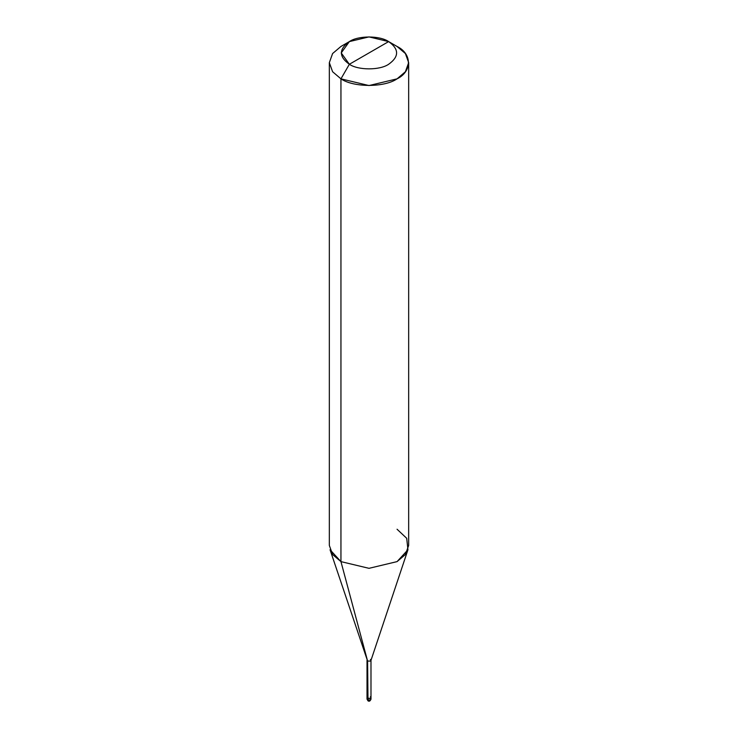 <?xml version="1.0" encoding="UTF-8"?>
<svg xmlns="http://www.w3.org/2000/svg" width="738" height="738" viewBox="0 0 738 738"><rect width="100%" height="100%" fill="white"/><g stroke="black" fill="none" stroke-linecap="round" stroke-linejoin="round"><path stroke-width="1.11" d="M370.983 697.493L370.402 698.305L367.598 698.305L367.598 661.073L340.947 561.618L369 568.325L397.053 561.618L407.948 549.764L370.946 660.482L370.402 661.073L367.598 661.073L367.017 660.261L367.017 699.117L368.004 700.832L367.598 661.073L370.402 661.073L370.983 660.261L370.983 699.117L370.402 699.928L367.598 699.928L370.402 699.928L370.983 699.117C370.208 701.1 369.221 701.672 368.004 700.832L367.598 696.69L367.598 698.305L370.402 698.305L370.983 697.493L370.402 696.69C371.279 698.268 370.338 698.812 367.598 698.305L367.017 697.493L367.598 698.305C370.338 698.812 371.279 698.268 370.402 696.69M370.983 699.117L370.402 698.305M369 52.933L349.36 64.271C338.77 56.715 338.77 49.151 349.36 41.596C358.198 35.479 379.802 35.479 388.64 41.596L349.36 64.271L340.947 78.846L369 85.553L397.053 78.846L405.402 71.743L408.668 62.647L405.402 53.551L397.053 46.457L388.64 41.596C399.23 49.151 399.23 56.715 388.64 64.271C379.802 70.387 358.198 70.387 349.36 64.271C358.198 70.387 379.802 70.387 388.64 64.271C399.23 56.715 399.23 49.151 388.64 41.596L369 52.933M370.983 660.261L370.402 659.449M407.948 549.764L406.703 538.306L397.053 529.229M408.668 62.647L408.668 545.428L405.402 554.524L397.053 561.618L369 568.325L340.947 561.618L340.947 78.846C353.576 87.582 384.424 87.582 397.053 78.846C412.182 71.558 412.182 53.745 397.053 46.457L388.64 41.596L369 36.9L349.36 41.596L341.233 52.933L349.36 64.271L340.947 78.846L332.598 71.743L329.332 62.647L332.598 53.551L340.947 46.457L332.589 53.551L329.332 62.647L332.598 71.743L340.947 78.846L340.947 561.618L330.052 549.764L367.598 661.073L340.947 561.618L332.598 554.524L329.332 545.428L329.332 62.647M370.937 699.356L370.928 697.77M388.64 41.596L397.053 46.457M349.36 41.596L340.947 46.457"/></g></svg>
